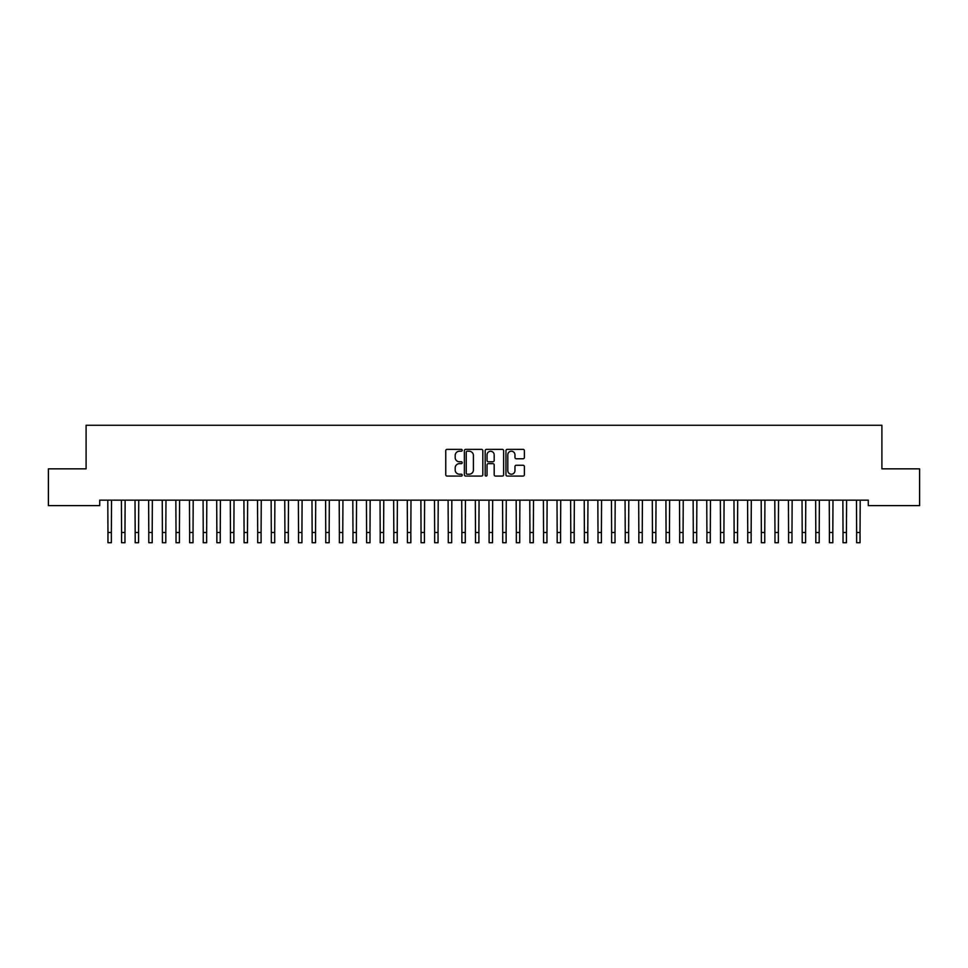 <?xml version="1.0" encoding="UTF-8"?>
<svg xmlns="http://www.w3.org/2000/svg" width="968" height="968" viewBox="0 0 968 968"><rect width="100%" height="100%" fill="white"/><g stroke="black" fill="none" stroke-linecap="round" stroke-linejoin="round"><path stroke-width="1.45" d="M462.22 450.289A0.932 0.932 0 0 0 461.288 449.358L447.083 449.358A1.331 1.331 0 0 0 445.752 450.689L445.752 474.744A1.331 1.331 0 0 0 447.083 476.075L461.288 476.075A0.932 0.932 0 0 0 462.22 475.143A0.932 0.932 0 0 0 461.288 474.211L459.449 474.211A4.271 4.271 0 0 1 455.178 469.928L455.178 467.931A4.271 4.271 0 0 1 459.449 463.648L461.288 463.648A0.932 0.932 0 0 0 462.22 462.716A0.932 0.932 0 0 0 461.288 461.784L459.449 461.784A4.271 4.271 0 0 1 455.178 457.501L455.178 455.504A4.271 4.271 0 0 1 459.449 451.221L461.288 451.221A0.932 0.932 0 0 0 462.22 450.289M523.047 458.771A1.331 1.331 0 0 0 524.39 457.44L524.39 450.689A1.331 1.331 0 0 0 523.047 449.358L507.28 449.358A1.331 1.331 0 0 0 505.949 450.689L505.949 474.744A1.331 1.331 0 0 0 507.28 476.075L523.047 476.075A1.331 1.331 0 0 0 524.39 474.744L524.39 466.588A1.331 1.331 0 0 0 523.047 465.257L516.307 465.257A1.331 1.331 0 0 0 514.964 466.588L514.964 470.629A3.57 3.57 0 0 1 511.394 474.211A3.57 3.57 0 0 1 507.813 470.629L507.813 454.803A3.57 3.57 0 0 1 511.394 451.221A3.57 3.57 0 0 1 514.964 454.803L514.964 457.44A1.331 1.331 0 0 0 516.307 458.771L523.047 458.771M868.284 500.154L99.716 500.154L99.716 505.599L48.4 505.599L48.4 468.839L86.104 468.839L86.104 425.279L881.896 425.279L881.896 468.839L919.6 468.839L919.6 505.599L868.284 505.599L868.284 500.154M482.826 450.689A1.331 1.331 0 0 0 481.495 449.358L465.729 449.358A1.331 1.331 0 0 0 464.386 450.689L464.386 474.744A1.331 1.331 0 0 0 465.729 476.075L481.495 476.075A1.331 1.331 0 0 0 482.826 474.744L482.826 450.689M486.505 449.358L502.271 449.358A1.331 1.331 0 0 1 503.614 450.689L503.614 474.744A1.331 1.331 0 0 1 502.271 476.075L495.519 476.075A1.331 1.331 0 0 1 494.188 474.744L494.188 464.991A1.331 1.331 0 0 0 492.857 463.648L488.38 463.648A1.331 1.331 0 0 0 487.037 464.991L487.037 475.143A0.932 0.932 0 0 1 486.105 476.075A0.932 0.932 0 0 1 485.174 475.143L485.174 450.689A1.331 1.331 0 0 1 486.505 449.358M467.193 451.221A0.932 0.932 0 0 0 466.261 452.165L466.261 473.267A0.932 0.932 0 0 0 467.193 474.211L469.141 474.211A4.271 4.271 0 0 0 473.412 469.928L473.412 455.504A4.271 4.271 0 0 0 469.141 451.221L467.193 451.221M494.188 454.863A3.57 3.57 0 0 0 490.619 451.294A3.57 3.57 0 0 0 487.037 454.863L487.037 460.441A1.331 1.331 0 0 0 488.38 461.784L492.857 461.784A1.331 1.331 0 0 0 494.188 460.441L494.188 454.863M107.787 500.154L107.956 532.509L111.356 532.509L111.526 500.154M107.956 532.509L107.956 542.721L111.356 542.721L111.356 532.509M121.399 500.154L121.569 532.509L124.969 532.509L125.138 500.154M121.569 532.509L121.569 542.721L124.969 542.721L124.969 532.509M135.012 500.154L135.181 532.509L138.581 532.509L138.751 500.154M135.181 532.509L135.181 542.721L138.581 542.721L138.581 532.509M148.624 500.154L148.794 532.509L152.194 532.509L152.363 500.154M148.794 532.509L148.794 542.721L152.194 542.721L152.194 532.509M162.237 500.154L162.406 532.509L165.806 532.509L165.976 500.154M162.406 532.509L162.406 542.721L165.806 542.721L165.806 532.509M175.849 500.154L176.019 532.509L179.419 532.509L179.588 500.154M176.019 532.509L176.019 542.721L179.419 542.721L179.419 532.509M189.462 500.154L189.631 532.509L193.031 532.509L193.201 500.154M189.631 532.509L189.631 542.721L193.031 542.721L193.031 532.509M203.074 500.154L203.244 532.509L206.644 532.509L206.813 500.154M203.244 532.509L203.244 542.721L206.644 542.721L206.644 532.509M216.687 500.154L216.856 532.509L220.256 532.509L220.426 500.154M216.856 532.509L216.856 542.721L220.256 542.721L220.256 532.509M230.299 500.154L230.469 532.509L233.869 532.509L234.038 500.154M230.469 532.509L230.469 542.721L233.869 542.721L233.869 532.509M243.912 500.154L244.081 532.509L247.481 532.509L247.651 500.154M244.081 532.509L244.081 542.721L247.481 542.721L247.481 532.509M257.524 500.154L257.694 532.509L261.094 532.509L261.263 500.154M257.694 532.509L257.694 542.721L261.094 542.721L261.094 532.509M271.137 500.154L271.306 532.509L274.706 532.509L274.876 500.154M271.306 532.509L271.306 542.721L274.706 542.721L274.706 532.509M284.749 500.154L284.919 532.509L288.319 532.509L288.488 500.154M284.919 532.509L284.919 542.721L288.319 542.721L288.319 532.509M298.362 500.154L298.531 532.509L301.931 532.509L302.101 500.154M298.531 532.509L298.531 542.721L301.931 542.721L301.931 532.509M311.974 500.154L312.144 532.509L315.544 532.509L315.713 500.154M312.144 532.509L312.144 542.721L315.544 542.721L315.544 532.509M325.587 500.154L325.756 532.509L329.156 532.509L329.326 500.154M325.756 532.509L325.756 542.721L329.156 542.721L329.156 532.509M339.199 500.154L339.369 532.509L342.769 532.509L342.938 500.154M339.369 532.509L339.369 542.721L342.769 542.721L342.769 532.509M352.812 500.154L352.981 532.509L356.381 532.509L356.551 500.154M352.981 532.509L352.981 542.721L356.381 542.721L356.381 532.509M366.424 500.154L366.594 532.509L369.994 532.509L370.163 500.154M366.594 532.509L366.594 542.721L369.994 542.721L369.994 532.509M380.037 500.154L380.206 532.509L383.606 532.509L383.776 500.154M380.206 532.509L380.206 542.721L383.606 542.721L383.606 532.509M393.649 500.154L393.819 532.509L397.219 532.509L397.388 500.154M393.819 532.509L393.819 542.721L397.219 542.721L397.219 532.509M407.262 500.154L407.431 532.509L410.831 532.509L411.001 500.154M407.431 532.509L407.431 542.721L410.831 542.721L410.831 532.509M420.874 500.154L421.044 532.509L424.444 532.509L424.613 500.154M421.044 532.509L421.044 542.721L424.444 542.721L424.444 532.509M434.487 500.154L434.656 532.509L438.056 532.509L438.226 500.154M434.656 532.509L434.656 542.721L438.056 542.721L438.056 532.509M448.099 500.154L448.269 532.509L451.669 532.509L451.838 500.154M448.269 532.509L448.269 542.721L451.669 542.721L451.669 532.509M461.712 500.154L461.881 532.509L465.281 532.509L465.451 500.154M461.881 532.509L461.881 542.721L465.281 542.721L465.281 532.509M475.324 500.154L475.494 532.509L478.894 532.509L479.063 500.154M475.494 532.509L475.494 542.721L478.894 542.721L478.894 532.509M488.937 500.154L489.106 532.509L492.506 532.509L492.676 500.154M489.106 532.509L489.106 542.721L492.506 542.721L492.506 532.509M502.549 500.154L502.719 532.509L506.119 532.509L506.288 500.154M502.719 532.509L502.719 542.721L506.119 542.721L506.119 532.509M516.162 500.154L516.331 532.509L519.731 532.509L519.901 500.154M516.331 532.509L516.331 542.721L519.731 542.721L519.731 532.509M529.774 500.154L529.944 532.509L533.344 532.509L533.513 500.154M529.944 532.509L529.944 542.721L533.344 542.721L533.344 532.509M543.387 500.154L543.556 532.509L546.956 532.509L547.126 500.154M543.556 532.509L543.556 542.721L546.956 542.721L546.956 532.509M556.999 500.154L557.169 532.509L560.569 532.509L560.738 500.154M557.169 532.509L557.169 542.721L560.569 542.721L560.569 532.509M570.612 500.154L570.781 532.509L574.181 532.509L574.351 500.154M570.781 532.509L570.781 542.721L574.181 542.721L574.181 532.509M584.224 500.154L584.394 532.509L587.794 532.509L587.963 500.154M584.394 532.509L584.394 542.721L587.794 542.721L587.794 532.509M597.837 500.154L598.006 532.509L601.406 532.509L601.576 500.154M598.006 532.509L598.006 542.721L601.406 542.721L601.406 532.509M611.449 500.154L611.619 532.509L615.019 532.509L615.188 500.154M611.619 532.509L611.619 542.721L615.019 542.721L615.019 532.509M625.062 500.154L625.231 532.509L628.631 532.509L628.801 500.154M625.231 532.509L625.231 542.721L628.631 542.721L628.631 532.509M638.674 500.154L638.844 532.509L642.244 532.509L642.413 500.154M638.844 532.509L638.844 542.721L642.244 542.721L642.244 532.509M652.287 500.154L652.456 532.509L655.856 532.509L656.026 500.154M652.456 532.509L652.456 542.721L655.856 542.721L655.856 532.509M665.899 500.154L666.069 532.509L669.469 532.509L669.638 500.154M666.069 532.509L666.069 542.721L669.469 542.721L669.469 532.509M679.512 500.154L679.681 532.509L683.081 532.509L683.251 500.154M679.681 532.509L679.681 542.721L683.081 542.721L683.081 532.509M693.124 500.154L693.294 532.509L696.694 532.509L696.863 500.154M693.294 532.509L693.294 542.721L696.694 542.721L696.694 532.509M706.737 500.154L706.906 532.509L710.306 532.509L710.476 500.154M706.906 532.509L706.906 542.721L710.306 542.721L710.306 532.509M720.349 500.154L720.519 532.509L723.919 532.509L724.088 500.154M720.519 532.509L720.519 542.721L723.919 542.721L723.919 532.509M733.962 500.154L734.131 532.509L737.531 532.509L737.701 500.154M734.131 532.509L734.131 542.721L737.531 542.721L737.531 532.509M747.574 500.154L747.744 532.509L751.144 532.509L751.313 500.154M747.744 532.509L747.744 542.721L751.144 542.721L751.144 532.509M761.187 500.154L761.356 532.509L764.756 532.509L764.926 500.154M761.356 532.509L761.356 542.721L764.756 542.721L764.756 532.509M774.799 500.154L774.969 532.509L778.369 532.509L778.538 500.154M774.969 532.509L774.969 542.721L778.369 542.721L778.369 532.509M788.412 500.154L788.581 532.509L791.981 532.509L792.151 500.154M788.581 532.509L788.581 542.721L791.981 542.721L791.981 532.509M802.024 500.154L802.194 532.509L805.594 532.509L805.763 500.154M802.194 532.509L802.194 542.721L805.594 542.721L805.594 532.509M815.637 500.154L815.806 532.509L819.206 532.509L819.376 500.154M815.806 532.509L815.806 542.721L819.206 542.721L819.206 532.509M829.249 500.154L829.419 532.509L832.819 532.509L832.988 500.154M829.419 532.509L829.419 542.721L832.819 542.721L832.819 532.509M842.862 500.154L843.031 532.509L846.431 532.509L846.601 500.154M843.031 532.509L843.031 542.721L846.431 542.721L846.431 532.509M856.474 500.154L856.644 532.509L860.044 532.509L860.213 500.154M856.644 532.509L856.644 542.721L860.044 542.721L860.044 532.509M107.956 542.721L111.356 542.721M121.569 542.721L124.969 542.721M135.181 542.721L138.581 542.721M148.794 542.721L152.194 542.721M162.406 542.721L165.806 542.721M176.019 542.721L179.419 542.721M189.631 542.721L193.031 542.721M203.244 542.721L206.644 542.721M216.856 542.721L220.256 542.721M230.469 542.721L233.869 542.721M244.081 542.721L247.481 542.721M257.694 542.721L261.094 542.721M271.306 542.721L274.706 542.721M284.919 542.721L288.319 542.721M298.531 542.721L301.931 542.721M312.144 542.721L315.544 542.721M325.756 542.721L329.156 542.721M339.369 542.721L342.769 542.721M352.981 542.721L356.381 542.721M366.594 542.721L369.994 542.721M380.206 542.721L383.606 542.721M393.819 542.721L397.219 542.721M407.431 542.721L410.831 542.721M421.044 542.721L424.444 542.721M434.656 542.721L438.056 542.721M448.269 542.721L451.669 542.721M461.881 542.721L465.281 542.721M475.494 542.721L478.894 542.721M489.106 542.721L492.506 542.721M502.719 542.721L506.119 542.721M516.331 542.721L519.731 542.721M529.944 542.721L533.344 542.721M543.556 542.721L546.956 542.721M557.169 542.721L560.569 542.721M570.781 542.721L574.181 542.721M584.394 542.721L587.794 542.721M598.006 542.721L601.406 542.721M611.619 542.721L615.019 542.721M625.231 542.721L628.631 542.721M638.844 542.721L642.244 542.721M652.456 542.721L655.856 542.721M666.069 542.721L669.469 542.721M679.681 542.721L683.081 542.721M693.294 542.721L696.694 542.721M706.906 542.721L710.306 542.721M720.519 542.721L723.919 542.721M734.131 542.721L737.531 542.721M747.744 542.721L751.144 542.721M761.356 542.721L764.756 542.721M774.969 542.721L778.369 542.721M788.581 542.721L791.981 542.721M802.194 542.721L805.594 542.721M815.806 542.721L819.206 542.721M829.419 542.721L832.819 542.721M843.031 542.721L846.431 542.721M856.644 542.721L860.044 542.721"/></g></svg>
